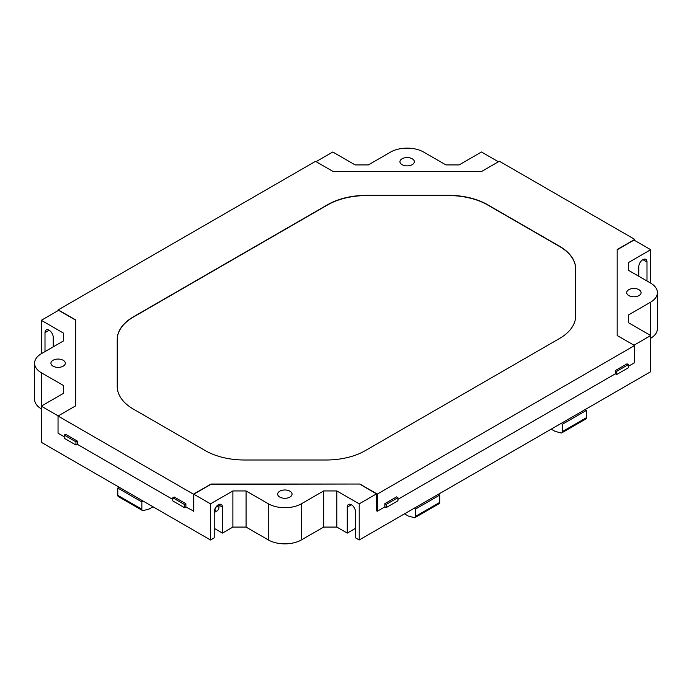<?xml version="1.0" encoding="UTF-8"?>
<svg xmlns="http://www.w3.org/2000/svg" width="692" height="692" viewBox="0 0 692 692"><rect width="100%" height="100%" fill="white"/><g stroke="black" fill="none" stroke-linecap="round" stroke-linejoin="round"><path stroke-width="1.04" d="M215.022 512.097L216.977 510.964A2.768 1.6 -60 0 1 215.022 509.84A2.768 1.6 -60 0 1 216.977 506.449A2.768 1.6 -60 0 1 218.931 507.573A2.768 1.6 -60 0 1 216.977 510.964L215.022 512.097A5.536 3.192 -60 0 1 214.235 512.452M218.862 504.494A5.536 3.192 -60 0 1 218.931 505.316L218.931 507.573M351.38 504.753L347.272 507.124A5.813 3.356 -120 0 1 348.474 504.468A5.813 3.356 -120 0 1 352.955 506.025A5.813 3.356 -120 0 1 355.489 511.872L355.489 537.848L359.209 539.994L650.705 371.699L650.705 335.551L628.345 322.645L628.345 315.024L650.515 302.231A23.519 13.58 0 0 0 657.4 292.63A23.519 13.58 0 0 0 650.515 283.028L628.345 270.235L628.345 262.623L628.345 270.235M355.489 528.359L347.272 533.099L336.848 527.079L323.657 527.079L301.496 539.881A23.519 13.58 0 0 1 268.237 539.881L246.067 527.079L232.884 527.079L222.452 533.099L222.452 507.124A5.813 3.356 120 0 0 221.25 504.468A5.813 3.356 120 0 0 216.778 506.025A5.813 3.356 120 0 0 214.235 511.872L214.235 537.848L210.524 539.994L41.295 442.292L41.295 406.143L58.214 415.918M214.235 528.359L222.452 533.099M634.763 240.505L634.763 239.397L499.364 161.227L481.77 171.374L332.895 171.374L315.5 161.34L58.232 309.869L75.627 319.912L75.627 405.867L75.627 320.137L58.604 310.31L41.295 320.301L63.655 333.215L63.655 340.827L41.485 353.621A23.519 13.58 0 0 0 34.6 363.222L34.6 399.37A23.519 13.58 0 0 0 41.295 408.86M650.705 338.258A23.519 13.58 0 0 0 657.4 328.778L657.4 292.63M628.345 315.024L628.345 322.645M75.627 405.867L58.041 416.022L193.44 494.192L211.025 484.037L359.909 484.037L377.304 494.079L377.304 511.25L376.517 510.8L376.517 493.854L359.209 503.845L359.209 539.994M633.984 345.213L650.705 335.551M185.811 506.959L193.812 511.146L193.812 494.2L210.524 503.845L232.884 490.939L246.067 490.939L268.237 503.733A23.519 13.58 0 0 0 301.496 503.733L323.657 490.939L336.848 490.939L359.209 503.845M336.848 490.939L336.848 527.079M347.272 507.124L347.272 533.099M323.657 490.939L323.657 527.079M246.067 490.939L246.067 527.079M232.884 490.939L232.884 527.079M210.524 503.845L210.524 539.994M34.6 363.222A23.519 13.58 0 0 0 41.485 372.824L63.655 385.626L63.655 393.238L41.295 406.143M63.655 385.626L63.655 393.238M63.655 333.215L63.655 340.827M53.223 346.848L53.223 337.359A5.813 3.356 -120 0 0 50.689 331.511A5.813 3.356 -120 0 0 46.217 329.954A5.813 3.356 -120 0 0 45.006 332.618L45.006 351.588M41.295 320.301L41.295 353.742M498.404 161.772L481.476 152.006L459.116 164.921L445.933 164.921L423.763 152.119A23.519 13.58 0 0 0 390.504 152.119L368.343 164.921L355.152 164.921L332.791 152.006L316.071 161.66M628.345 262.623L650.705 249.708L634.002 240.063L617.178 249.777L617.178 335.508L617.178 249.553L634.763 239.397M650.705 249.708L650.705 283.14M646.994 280.995L646.994 262.017A5.813 3.356 120 0 0 645.783 259.362A5.813 3.356 120 0 0 641.311 260.919A5.813 3.356 120 0 0 638.777 266.766L638.777 276.255M628.388 366.284L634.564 362.72L634.564 345.55L617.178 335.508M628.794 295.57A7.197 4.152 0 0 0 636.631 296.47A7.197 4.152 0 0 0 641.077 292.63A7.197 4.152 0 0 0 633.881 288.478A7.197 4.152 0 0 0 626.692 292.63A7.197 4.152 0 0 0 628.794 295.57M279.776 497.072A7.197 4.152 0 0 0 287.613 497.972A7.197 4.152 0 0 0 292.059 494.131A7.197 4.152 0 0 0 284.862 489.979A7.197 4.152 0 0 0 277.665 494.131A7.197 4.152 0 0 0 279.776 497.072M53.033 366.163A7.197 4.152 0 0 0 60.87 367.063A7.197 4.152 0 0 0 65.308 363.222A7.197 4.152 0 0 0 58.119 359.07A7.197 4.152 0 0 0 50.923 363.222A7.197 4.152 0 0 0 53.033 366.163M402.052 164.653A7.197 4.152 0 0 0 409.889 165.561A7.197 4.152 0 0 0 414.335 161.72A7.197 4.152 0 0 0 407.138 157.568A7.197 4.152 0 0 0 399.941 161.72A7.197 4.152 0 0 0 402.052 164.653M575.658 269.015A55.334 31.944 0 0 0 559.456 246.43L487.557 204.918A55.334 31.944 0 0 0 448.425 195.559L366.751 195.559A55.334 31.944 0 0 0 327.619 204.918L133.444 317.022A55.334 31.944 0 0 0 117.242 339.616M575.658 268.79A55.334 31.944 0 0 0 559.456 246.205L487.557 204.694A55.334 31.944 0 0 0 448.425 195.334L366.751 195.334A55.334 31.944 0 0 0 327.619 204.694L133.444 316.798A55.334 31.944 0 0 0 117.242 339.391L117.242 386.543A55.334 31.944 0 0 0 133.444 409.136L205.351 450.648A55.334 31.944 0 0 0 244.475 459.998L326.148 459.998A55.334 31.944 0 0 0 365.281 450.648L559.456 338.535A55.334 31.944 0 0 0 575.658 315.95L575.658 268.79M377.304 494.079L634.564 345.55M377.304 511.25L384.916 506.855M397.926 499.339L615.378 373.801M615.3 370.592L627.038 363.81L628.388 364.589L616.65 371.37L615.3 370.592L615.3 373.749L616.65 374.528L628.388 367.755L628.388 364.589M384.838 503.646L396.577 496.865L397.926 497.652L386.188 504.425L384.838 503.646L384.838 506.812L386.188 507.591L397.926 500.809L397.926 497.652M193.812 494.2L211.025 484.262L359.909 484.037M359.909 484.262L376.517 493.854M193.44 511.362L193.44 494.192M64.2 436.747L58.041 433.183L58.041 416.022M77.227 444.264L172.784 499.434M64.2 435.069L65.567 434.282L77.314 441.063L77.314 444.221L75.938 445.017L75.938 441.851L64.2 435.069L64.2 438.235L75.938 445.017M172.784 497.764L174.15 496.968L185.888 503.75L185.888 506.907L184.522 507.703L184.522 504.537L172.784 497.764L172.784 500.922L184.522 507.703M58.232 310.518L58.232 309.869M184.522 504.537L185.888 503.75M75.938 441.851L77.314 441.063M616.65 371.37L616.65 374.528M386.188 504.425L386.188 507.591M108.246 480.949A81.621 47.125 0 0 0 108.315 480.983L149.368 504.684A81.621 47.125 0 0 0 149.437 504.728M420.295 504.728A81.621 47.125 0 0 0 420.364 504.684L583.685 410.391A81.621 47.125 0 0 0 583.754 410.356M143.218 501.138L141.851 501.934L141.851 509.234A2.768 1.6 120 0 0 142.422 510.497A2.768 1.6 120 0 0 143.305 510.575L149.152 509.009L153.001 506.786M119.154 487.246L117.787 488.033L117.787 495.342A2.768 1.6 120 0 0 118.358 496.605L142.422 510.497M141.851 501.934L117.787 488.033M551.221 429.135L555.079 431.358L560.927 432.924A2.768 1.6 -120 0 0 561.8 432.846A2.768 1.6 -120 0 0 562.38 431.583L562.38 424.274L586.444 410.382L585.069 409.595M561.8 432.846L585.864 418.954A2.768 1.6 -120 0 0 586.444 417.683L586.444 410.382M562.38 424.274L561.004 423.487M404.5 513.845L408.349 516.068L414.197 517.642A2.768 1.6 -120 0 0 415.07 517.555A2.768 1.6 -120 0 0 415.65 516.293L415.65 508.992L439.714 495.1L438.339 494.304M415.07 517.555L439.135 503.664A2.768 1.6 -120 0 0 439.714 502.401L439.714 495.1M415.65 508.992L414.274 508.196M650.515 302.231L650.515 335.438M301.496 503.733L301.496 539.881M268.237 503.733L268.237 539.881M41.485 372.824L41.485 406.031M218.931 505.091L222.452 507.124M642.885 259.647L646.994 262.017M49.115 330.24L45.006 332.618M141.851 509.234L117.787 495.342M562.38 431.583L586.444 417.683M415.65 516.293L439.714 502.401"/></g></svg>

